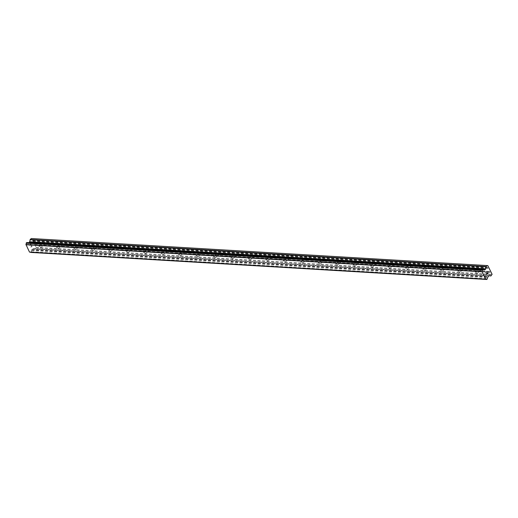 <?xml version="1.0" encoding="UTF-8"?>
<svg xmlns="http://www.w3.org/2000/svg" width="518" height="518" viewBox="0 0 518 518"><rect width="100%" height="100%" fill="white"/><g stroke="black" fill="none" stroke-linecap="round" stroke-linejoin="round"><path stroke-width="0.39" stroke-dasharray="2.59 1.94" d="M39.297 246.154A1.088 0.57 48.9 0 1 40.326 246.885A1.088 0.57 48.9 0 1 40.456 247.876A1.088 0.57 48.9 0 1 40.177 247.954A1.088 0.57 48.9 0 1 39.154 247.222A1.088 0.57 48.9 0 1 39.018 246.231A1.088 0.57 48.9 0 1 39.297 246.154M44.205 244.438A1.088 0.57 -131.1 0 0 44.483 244.36A1.088 0.57 -131.1 0 0 44.347 243.363A1.088 0.57 -131.1 0 0 43.324 242.638A1.088 0.57 -131.1 0 0 43.046 242.715A1.088 0.57 -131.1 0 0 43.182 243.706A1.088 0.57 -131.1 0 0 44.205 244.438M56.753 247.19A1.088 0.57 48.9 0 1 57.776 247.921A1.088 0.57 48.9 0 1 57.912 248.912A1.088 0.57 48.9 0 1 57.634 248.99A1.088 0.57 48.9 0 1 56.611 248.258A1.088 0.57 48.9 0 1 56.475 247.267A1.088 0.57 48.9 0 1 56.753 247.19M61.661 245.474A1.088 0.57 -131.1 0 0 61.94 245.396A1.088 0.57 -131.1 0 0 61.804 244.399A1.088 0.57 -131.1 0 0 60.781 243.674A1.088 0.57 -131.1 0 0 60.502 243.751A1.088 0.57 -131.1 0 0 60.638 244.742A1.088 0.57 -131.1 0 0 61.661 245.474M74.21 248.226A1.088 0.57 48.9 0 1 75.233 248.951A1.088 0.57 48.9 0 1 75.369 249.948A1.088 0.57 48.9 0 1 75.091 250.026A1.088 0.57 48.9 0 1 74.068 249.294A1.088 0.57 48.9 0 1 73.932 248.303A1.088 0.57 48.9 0 1 74.21 248.226M79.118 246.51A1.088 0.57 -131.1 0 0 79.396 246.426A1.088 0.57 -131.1 0 0 79.26 245.435A1.088 0.57 -131.1 0 0 78.237 244.71A1.088 0.57 -131.1 0 0 77.959 244.787A1.088 0.57 -131.1 0 0 78.095 245.778A1.088 0.57 -131.1 0 0 79.118 246.51M91.667 249.262A1.088 0.57 48.9 0 1 92.69 249.987A1.088 0.57 48.9 0 1 92.826 250.984A1.088 0.57 48.9 0 1 92.547 251.062A1.088 0.57 48.9 0 1 91.524 250.33A1.088 0.57 48.9 0 1 91.388 249.339A1.088 0.57 48.9 0 1 91.667 249.262M96.575 247.546A1.088 0.57 -131.1 0 0 96.853 247.462A1.088 0.57 -131.1 0 0 96.717 246.471A1.088 0.57 -131.1 0 0 95.694 245.739A1.088 0.57 -131.1 0 0 95.416 245.823A1.088 0.57 -131.1 0 0 95.552 246.814A1.088 0.57 -131.1 0 0 96.575 247.546M109.123 250.298A1.088 0.57 48.9 0 1 110.146 251.023A1.088 0.57 48.9 0 1 110.282 252.02A1.088 0.57 48.9 0 1 110.004 252.098A1.088 0.57 48.9 0 1 108.981 251.366A1.088 0.57 48.9 0 1 108.845 250.375A1.088 0.57 48.9 0 1 109.123 250.298M114.031 248.582A1.088 0.57 -131.1 0 0 114.31 248.498A1.088 0.57 -131.1 0 0 114.174 247.507A1.088 0.57 -131.1 0 0 113.151 246.775A1.088 0.57 -131.1 0 0 112.872 246.859A1.088 0.57 -131.1 0 0 113.008 247.85A1.088 0.57 -131.1 0 0 114.031 248.582M126.58 251.334A1.088 0.57 48.9 0 1 127.603 252.059A1.088 0.57 48.9 0 1 127.739 253.056A1.088 0.57 48.9 0 1 127.46 253.134A1.088 0.57 48.9 0 1 126.437 252.402A1.088 0.57 48.9 0 1 126.301 251.411A1.088 0.57 48.9 0 1 126.58 251.334M131.488 249.618A1.088 0.57 -131.1 0 0 131.766 249.534A1.088 0.57 -131.1 0 0 131.63 248.543A1.088 0.57 -131.1 0 0 130.607 247.811A1.088 0.57 -131.1 0 0 130.329 247.895A1.088 0.57 -131.1 0 0 130.458 248.886A1.088 0.57 -131.1 0 0 131.488 249.618M144.036 252.363A1.088 0.57 48.9 0 1 145.059 253.095A1.088 0.57 48.9 0 1 145.195 254.085A1.088 0.57 48.9 0 1 144.917 254.17A1.088 0.57 48.9 0 1 143.887 253.438A1.088 0.57 48.9 0 1 143.758 252.447A1.088 0.57 48.9 0 1 144.036 252.363M148.944 250.654A1.088 0.57 -131.1 0 0 149.223 250.57A1.088 0.57 -131.1 0 0 149.087 249.579A1.088 0.57 -131.1 0 0 148.064 248.847A1.088 0.57 -131.1 0 0 147.785 248.931A1.088 0.57 -131.1 0 0 147.915 249.922A1.088 0.57 -131.1 0 0 148.944 250.654M161.493 253.399A1.088 0.57 48.9 0 1 162.516 254.131A1.088 0.57 48.9 0 1 162.652 255.121A1.088 0.57 48.9 0 1 162.374 255.206A1.088 0.57 48.9 0 1 161.344 254.474A1.088 0.57 48.9 0 1 161.215 253.483A1.088 0.57 48.9 0 1 161.493 253.399M166.401 251.69A1.088 0.57 -131.1 0 0 166.679 251.606A1.088 0.57 -131.1 0 0 166.543 250.615A1.088 0.57 -131.1 0 0 165.52 249.883A1.088 0.57 -131.1 0 0 165.242 249.967A1.088 0.57 -131.1 0 0 165.371 250.958A1.088 0.57 -131.1 0 0 166.401 251.69M178.95 254.435A1.088 0.57 48.9 0 1 179.973 255.167A1.088 0.57 48.9 0 1 180.109 256.157A1.088 0.57 48.9 0 1 179.83 256.242A1.088 0.57 48.9 0 1 178.801 255.51A1.088 0.57 48.9 0 1 178.671 254.519A1.088 0.57 48.9 0 1 178.95 254.435M183.858 252.726A1.088 0.57 -131.1 0 0 184.136 252.642A1.088 0.57 -131.1 0 0 184 251.651A1.088 0.57 -131.1 0 0 182.977 250.919A1.088 0.57 -131.1 0 0 182.699 251.003A1.088 0.57 -131.1 0 0 182.828 251.994A1.088 0.57 -131.1 0 0 183.858 252.726M196.406 255.471A1.088 0.57 48.9 0 1 197.429 256.203A1.088 0.57 48.9 0 1 197.565 257.193A1.088 0.57 48.9 0 1 197.287 257.278A1.088 0.57 48.9 0 1 196.257 256.546A1.088 0.57 48.9 0 1 196.128 255.555A1.088 0.57 48.9 0 1 196.406 255.471M201.314 253.762A1.088 0.57 -131.1 0 0 201.586 253.678A1.088 0.57 -131.1 0 0 201.457 252.687A1.088 0.57 -131.1 0 0 200.434 251.955A1.088 0.57 -131.1 0 0 200.155 252.039A1.088 0.57 -131.1 0 0 200.285 253.03A1.088 0.57 -131.1 0 0 201.314 253.762M213.863 256.507A1.088 0.57 48.9 0 1 214.886 257.239A1.088 0.57 48.9 0 1 215.022 258.229A1.088 0.57 48.9 0 1 214.743 258.314A1.088 0.57 48.9 0 1 213.714 257.582A1.088 0.57 48.9 0 1 213.584 256.591A1.088 0.57 48.9 0 1 213.863 256.507M218.771 254.798A1.088 0.57 -131.1 0 0 219.043 254.714A1.088 0.57 -131.1 0 0 218.913 253.723A1.088 0.57 -131.1 0 0 217.89 252.991A1.088 0.57 -131.1 0 0 217.612 253.075A1.088 0.57 -131.1 0 0 217.741 254.066A1.088 0.57 -131.1 0 0 218.771 254.798M231.319 257.543A1.088 0.57 48.9 0 1 232.342 258.275A1.088 0.57 48.9 0 1 232.472 259.265A1.088 0.57 48.9 0 1 232.2 259.35A1.088 0.57 48.9 0 1 231.17 258.618A1.088 0.57 48.9 0 1 231.041 257.627A1.088 0.57 48.9 0 1 231.319 257.543M236.227 255.827A1.088 0.57 -131.1 0 0 236.499 255.75A1.088 0.57 -131.1 0 0 236.37 254.759A1.088 0.57 -131.1 0 0 235.347 254.027A1.088 0.57 -131.1 0 0 235.068 254.111A1.088 0.57 -131.1 0 0 235.198 255.102A1.088 0.57 -131.1 0 0 236.227 255.827M248.776 258.579A1.088 0.57 48.9 0 1 249.799 259.311A1.088 0.57 48.9 0 1 249.929 260.301A1.088 0.57 48.9 0 1 249.657 260.386A1.088 0.57 48.9 0 1 248.627 259.654A1.088 0.57 48.9 0 1 248.498 258.663A1.088 0.57 48.9 0 1 248.776 258.579M253.684 256.863A1.088 0.57 -131.1 0 0 253.956 256.786A1.088 0.57 -131.1 0 0 253.826 255.795A1.088 0.57 -131.1 0 0 252.797 255.063A1.088 0.57 -131.1 0 0 252.525 255.141A1.088 0.57 -131.1 0 0 252.654 256.138A1.088 0.57 -131.1 0 0 253.684 256.863M266.226 259.615A1.088 0.57 48.9 0 1 267.256 260.347A1.088 0.57 48.9 0 1 267.385 261.337A1.088 0.57 48.9 0 1 267.113 261.422A1.088 0.57 48.9 0 1 266.084 260.69A1.088 0.57 48.9 0 1 265.954 259.699A1.088 0.57 48.9 0 1 266.226 259.615M271.141 257.899A1.088 0.57 -131.1 0 0 271.413 257.822A1.088 0.57 -131.1 0 0 271.283 256.831A1.088 0.57 -131.1 0 0 270.254 256.099A1.088 0.57 -131.1 0 0 269.982 256.177A1.088 0.57 -131.1 0 0 270.111 257.174A1.088 0.57 -131.1 0 0 271.141 257.899M283.683 260.651A1.088 0.57 48.9 0 1 284.712 261.383A1.088 0.57 48.9 0 1 284.842 262.373A1.088 0.57 48.9 0 1 284.57 262.458A1.088 0.57 48.9 0 1 283.54 261.726A1.088 0.57 48.9 0 1 283.411 260.735A1.088 0.57 48.9 0 1 283.683 260.651M288.597 258.935A1.088 0.57 -131.1 0 0 288.869 258.858A1.088 0.57 -131.1 0 0 288.74 257.867A1.088 0.57 -131.1 0 0 287.71 257.135A1.088 0.57 -131.1 0 0 287.438 257.213A1.088 0.57 -131.1 0 0 287.568 258.21A1.088 0.57 -131.1 0 0 288.597 258.935M301.139 261.687A1.088 0.57 48.9 0 1 302.169 262.419A1.088 0.57 48.9 0 1 302.298 263.409A1.088 0.57 48.9 0 1 302.026 263.487A1.088 0.57 48.9 0 1 300.997 262.762A1.088 0.57 48.9 0 1 300.867 261.765A1.088 0.57 48.9 0 1 301.139 261.687M306.054 259.971A1.088 0.57 -131.1 0 0 306.326 259.894A1.088 0.57 -131.1 0 0 306.196 258.903A1.088 0.57 -131.1 0 0 305.167 258.171A1.088 0.57 -131.1 0 0 304.895 258.249A1.088 0.57 -131.1 0 0 305.024 259.246A1.088 0.57 -131.1 0 0 306.054 259.971M318.596 262.723A1.088 0.57 48.9 0 1 319.625 263.455A1.088 0.57 48.9 0 1 319.755 264.445A1.088 0.57 48.9 0 1 319.483 264.523A1.088 0.57 48.9 0 1 318.453 263.798A1.088 0.57 48.9 0 1 318.324 262.801A1.088 0.57 48.9 0 1 318.596 262.723M323.51 261.007A1.088 0.57 -131.1 0 0 323.782 260.93A1.088 0.57 -131.1 0 0 323.653 259.939A1.088 0.57 -131.1 0 0 322.623 259.207A1.088 0.57 -131.1 0 0 322.351 259.285A1.088 0.57 -131.1 0 0 322.481 260.276A1.088 0.57 -131.1 0 0 323.51 261.007M336.053 263.759A1.088 0.57 48.9 0 1 337.082 264.491A1.088 0.57 48.9 0 1 337.212 265.481A1.088 0.57 48.9 0 1 336.94 265.559A1.088 0.57 48.9 0 1 335.91 264.834A1.088 0.57 48.9 0 1 335.781 263.837A1.088 0.57 48.9 0 1 336.053 263.759M340.967 262.043A1.088 0.57 -131.1 0 0 341.239 261.966A1.088 0.57 -131.1 0 0 341.109 260.975A1.088 0.57 -131.1 0 0 340.08 260.243A1.088 0.57 -131.1 0 0 339.808 260.321A1.088 0.57 -131.1 0 0 339.938 261.312A1.088 0.57 -131.1 0 0 340.967 262.043M353.509 264.795A1.088 0.57 48.9 0 1 354.539 265.527A1.088 0.57 48.9 0 1 354.668 266.517A1.088 0.57 48.9 0 1 354.396 266.595A1.088 0.57 48.9 0 1 353.367 265.87A1.088 0.57 48.9 0 1 353.237 264.873A1.088 0.57 48.9 0 1 353.509 264.795M358.424 263.079A1.088 0.57 -131.1 0 0 358.696 263.002A1.088 0.57 -131.1 0 0 358.566 262.011A1.088 0.57 -131.1 0 0 357.537 261.279A1.088 0.57 -131.1 0 0 357.265 261.357A1.088 0.57 -131.1 0 0 357.394 262.348A1.088 0.57 -131.1 0 0 358.424 263.079M370.966 265.831A1.088 0.57 48.9 0 1 371.995 266.563A1.088 0.57 48.9 0 1 372.125 267.553A1.088 0.57 48.9 0 1 371.853 267.631A1.088 0.57 48.9 0 1 370.823 266.906A1.088 0.57 48.9 0 1 370.694 265.909A1.088 0.57 48.9 0 1 370.966 265.831M375.88 264.115A1.088 0.57 -131.1 0 0 376.152 264.038A1.088 0.57 -131.1 0 0 376.023 263.047A1.088 0.57 -131.1 0 0 374.993 262.315A1.088 0.57 -131.1 0 0 374.721 262.393A1.088 0.57 -131.1 0 0 374.851 263.384A1.088 0.57 -131.1 0 0 375.88 264.115M388.422 266.867A1.088 0.57 48.9 0 1 389.452 267.599A1.088 0.57 48.9 0 1 389.581 268.589A1.088 0.57 48.9 0 1 389.309 268.667A1.088 0.57 48.9 0 1 388.28 267.935A1.088 0.57 48.9 0 1 388.15 266.945A1.088 0.57 48.9 0 1 388.422 266.867M393.337 265.151A1.088 0.57 -131.1 0 0 393.609 265.074A1.088 0.57 -131.1 0 0 393.479 264.076A1.088 0.57 -131.1 0 0 392.45 263.351A1.088 0.57 -131.1 0 0 392.178 263.429A1.088 0.57 -131.1 0 0 392.307 264.42A1.088 0.57 -131.1 0 0 393.337 265.151M405.879 267.903A1.088 0.57 48.9 0 1 406.908 268.635A1.088 0.57 48.9 0 1 407.038 269.625A1.088 0.57 48.9 0 1 406.766 269.703A1.088 0.57 48.9 0 1 405.736 268.971A1.088 0.57 48.9 0 1 405.607 267.981A1.088 0.57 48.9 0 1 405.879 267.903M410.793 266.187A1.088 0.57 -131.1 0 0 411.065 266.11A1.088 0.57 -131.1 0 0 410.936 265.112A1.088 0.57 -131.1 0 0 409.906 264.387A1.088 0.57 -131.1 0 0 409.634 264.465A1.088 0.57 -131.1 0 0 409.764 265.456A1.088 0.57 -131.1 0 0 410.793 266.187M423.335 268.939A1.088 0.57 48.9 0 1 424.365 269.671A1.088 0.57 48.9 0 1 424.495 270.661A1.088 0.57 48.9 0 1 424.223 270.739A1.088 0.57 48.9 0 1 423.193 270.007A1.088 0.57 48.9 0 1 423.064 269.017A1.088 0.57 48.9 0 1 423.335 268.939M428.25 267.223A1.088 0.57 -131.1 0 0 428.522 267.146A1.088 0.57 -131.1 0 0 428.392 266.148A1.088 0.57 -131.1 0 0 427.363 265.423A1.088 0.57 -131.1 0 0 427.091 265.501A1.088 0.57 -131.1 0 0 427.22 266.492A1.088 0.57 -131.1 0 0 428.25 267.223M440.792 269.975A1.088 0.57 48.9 0 1 441.822 270.7A1.088 0.57 48.9 0 1 441.951 271.697A1.088 0.57 48.9 0 1 441.679 271.775A1.088 0.57 48.9 0 1 440.65 271.043A1.088 0.57 48.9 0 1 440.52 270.053A1.088 0.57 48.9 0 1 440.792 269.975M445.707 268.259A1.088 0.57 -131.1 0 0 445.979 268.182A1.088 0.57 -131.1 0 0 445.849 267.184A1.088 0.57 -131.1 0 0 444.82 266.459A1.088 0.57 -131.1 0 0 444.548 266.537A1.088 0.57 -131.1 0 0 444.677 267.528A1.088 0.57 -131.1 0 0 445.707 268.259M458.249 271.011A1.088 0.57 48.9 0 1 459.278 271.736A1.088 0.57 48.9 0 1 459.408 272.733A1.088 0.57 48.9 0 1 459.136 272.811A1.088 0.57 48.9 0 1 458.106 272.079A1.088 0.57 48.9 0 1 457.977 271.089A1.088 0.57 48.9 0 1 458.249 271.011M463.157 269.295A1.088 0.57 -131.1 0 0 463.435 269.211A1.088 0.57 -131.1 0 0 463.306 268.22A1.088 0.57 -131.1 0 0 462.276 267.489A1.088 0.57 -131.1 0 0 462.004 267.573A1.088 0.57 -131.1 0 0 462.134 268.564A1.088 0.57 -131.1 0 0 463.157 269.295M475.705 272.047A1.088 0.57 48.9 0 1 476.735 272.772A1.088 0.57 48.9 0 1 476.864 273.769A1.088 0.57 48.9 0 1 476.592 273.847A1.088 0.57 48.9 0 1 475.563 273.115A1.088 0.57 48.9 0 1 475.433 272.125A1.088 0.57 48.9 0 1 475.705 272.047M480.613 270.331A1.088 0.57 -131.1 0 0 480.892 270.247A1.088 0.57 -131.1 0 0 480.762 269.256A1.088 0.57 -131.1 0 0 479.733 268.525A1.088 0.57 -131.1 0 0 479.461 268.609A1.088 0.57 -131.1 0 0 479.59 269.6A1.088 0.57 -131.1 0 0 480.613 270.331M29.766 245.066L30.258 244.638L29.772 245.066L30.167 245.875L29.772 245.066M30.258 244.638L30.471 245.079L30.258 244.638M30.556 245.008L30.342 244.567L30.556 245.008M30.342 244.567L30.827 244.14L30.342 244.567M30.827 244.14L31.229 244.949L30.827 244.14M31.307 244.878L30.86 243.965L29.636 245.033L30.167 245.875L29.636 245.033L30.86 243.965L31.307 244.878M31.281 247.002L31.404 246.581L31.281 247.002M31.404 246.581L31.598 245.707L31.404 246.581M31.598 245.707L32.019 246.568L31.598 245.707M32.103 246.497L31.572 245.415L31.138 247.08L30.627 246.821L30.756 246.413L30.769 247.105L31.138 247.08L31.572 245.415L32.103 246.497M30.782 252.421L31.345 251.748A1.107 0.842 93.4 0 1 31.566 250.459L32.822 248.653L34.823 248.918L36.053 247.254L31.838 238.656L31.313 238.52M30.478 252.169A1.107 0.842 93.4 0 0 29.675 252.111M28.878 242.67L27.842 242.858A1.107 0.842 93.4 0 1 26.871 242.612L482.789 269.6M487.36 273.847L487.224 273.336M487.93 273.349L487.613 272.468M486.473 273.465L486.842 274.449M486.272 272.61L485.839 272.416L487.069 271.348M34.7 244.807L490.747 271.866M34.738 244.574L490.792 271.633M34.959 245.338L491.006 272.397M35.133 245.383L491.181 272.436M36.053 247.254L492.1 274.313M35.93 247.954L491.983 275.006M31.643 250.291L487.691 277.35M31.566 250.459L487.613 277.512M27.842 242.858L483.1 269.865M27.985 242.832L483.061 269.833M31.838 238.656L487.891 265.715M32.757 240.527L488.804 267.586M32.718 240.76L488.765 267.819M32.977 241.284L489.024 268.343M33.152 241.33L489.199 268.389M34.823 248.918L490.87 275.977M34.596 248.983L488.629 275.919L34.635 248.99M33.048 248.588L489.011 275.641M32.822 248.653L488.869 275.705M31.87 249.475L487.917 276.534M31.734 249.734L487.781 276.793M31.345 251.748L487.393 278.807M31.358 251.871L487.406 278.93L31.352 251.877M31.287 252.007L487.334 279.066M30.853 252.389L486.901 279.442M26.871 242.612L482.918 269.664M28.406 242.942L484.453 269.995M28.639 242.877L484.065 269.897M40.456 247.876L44.483 244.36M57.912 248.912L61.94 245.396M75.369 249.948L79.396 246.426M92.826 250.984L96.853 247.462M110.282 252.02L114.31 248.498M127.739 253.056L131.766 249.534M145.195 254.085L149.223 250.57M162.652 255.121L166.679 251.606M180.109 256.157L184.136 252.642M197.565 257.193L201.586 253.678M215.022 258.229L219.043 254.714M232.472 259.265L236.499 255.75M249.929 260.301L253.956 256.786M267.385 261.337L271.413 257.822M284.842 262.373L288.869 258.858M302.298 263.409L306.326 259.894M319.755 264.445L323.782 260.93M337.212 265.481L341.239 261.966M354.668 266.517L358.696 263.002M372.125 267.553L376.152 264.038M389.581 268.589L393.609 265.074M407.038 269.625L411.065 266.11M424.495 270.661L428.522 267.146M441.951 271.697L445.979 268.182M459.408 272.733L463.435 269.211M476.864 273.769L480.892 270.247M475.433 272.125L479.461 268.609M457.977 271.089L462.004 267.573M440.52 270.053L444.548 266.537M423.064 269.017L427.091 265.501M405.607 267.981L409.634 264.465M388.15 266.945L392.178 263.429M370.694 265.909L374.721 262.393M353.237 264.873L357.265 261.357M335.781 263.837L339.808 260.321M318.324 262.801L322.351 259.285M300.867 261.765L304.895 258.249M283.411 260.735L287.438 257.213M265.954 259.699L269.982 256.177M248.498 258.663L252.525 255.141M231.041 257.627L235.068 254.111M213.584 256.591L217.612 253.075M196.128 255.555L200.155 252.039M178.671 254.519L182.699 251.003M161.215 253.483L165.242 249.967M143.758 252.447L147.785 248.931M126.301 251.411L130.329 247.895M108.845 250.375L112.872 246.859M91.388 249.339L95.416 245.823M73.932 248.303L77.959 244.787M56.475 247.267L60.502 243.751M39.018 246.231L43.046 242.715M33.003 248.582L489.057 275.641M30.076 252.001L486.124 279.06M27.441 242.961L483.488 270.02M27.94 242.819L483.048 269.82M28.451 242.948L484.498 270.001"/><path stroke-width="0.78" d="M29.571 252.098L485.619 279.157L481.999 271.568A1.107 0.842 93.4 0 0 482.219 270.279L482.918 269.664A1.107 0.842 93.4 0 0 483.89 269.917L484.686 269.936L485.631 269.107L486.253 266.543L487.36 265.579L487.891 265.715L492.1 274.313L490.87 275.977L488.869 275.705L487.613 277.512A1.107 0.842 93.4 0 0 487.393 278.807L486.693 279.409A1.107 0.842 93.4 0 0 485.722 279.163L29.571 252.098L485.547 279.144M482.789 269.6L26.781 242.547L26.172 243.22A1.107 0.842 93.4 0 1 25.952 244.509L29.5 252.085M487.36 265.579L31.313 238.52L30.206 239.491L29.72 241.789L28.878 242.67M486.868 274.275L487.36 273.847L486.868 274.275L486.473 273.465L486.868 274.275M487.36 273.847L487.224 273.336M487.438 273.776L487.93 273.349L487.438 273.776M487.93 273.349L487.535 272.539L488.066 273.381L486.842 274.449L486.473 273.465M486.836 274.449L488.06 273.381L487.613 272.468M486.272 272.61L485.845 272.416L487.062 271.348M486.784 279.474L30.737 252.415L486.778 279.474M25.9 244.736L481.947 271.788M25.913 244.638L481.967 271.697M25.952 244.509L481.999 271.568M483.1 269.865L483.89 269.917M483.061 269.833L483.941 269.884M30.646 252.357L486.693 279.409M26.172 243.22L482.219 270.279M26.165 243.097L482.213 270.156M26.165 243.084L482.213 270.143M26.237 242.955L482.284 270.014M26.671 242.579L482.718 269.638M484.065 269.897L484.686 269.936M29.584 242.048L485.631 269.107M29.72 241.789L485.767 268.848M30.07 239.743L486.117 266.802M30.206 239.491L486.253 266.543M30.756 252.421L486.81 279.48M29.623 252.117L485.67 279.176M26.761 242.547L482.808 269.6M483.048 269.82L483.987 269.878"/></g></svg>
